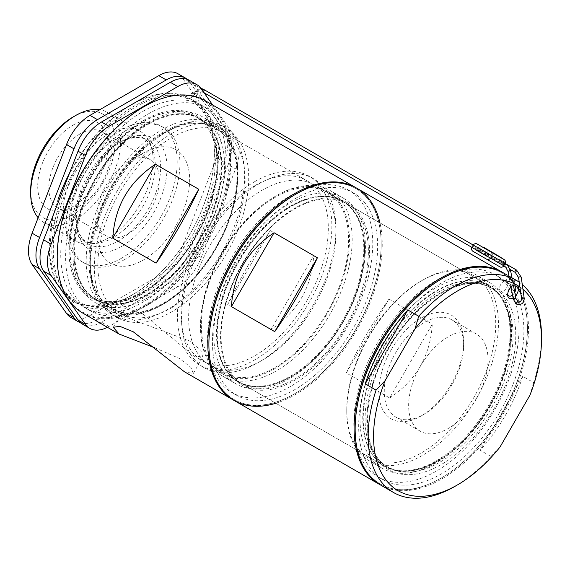 <?xml version="1.0" encoding="UTF-8"?>
<svg xmlns="http://www.w3.org/2000/svg" width="570" height="570" viewBox="0 0 570 570"><rect width="100%" height="100%" fill="white"/><g stroke="black" fill="none" stroke-linecap="round" stroke-linejoin="round"><path stroke-width="0.43" stroke-dasharray="2.85 2.14" d="M516.042 280.162L513.869 280.967L509.174 278.416L514.446 281.359L516.94 280.739L516.078 280.184M508.91 276.058L516.94 280.739M515.451 295.972A7.659 4.425 -60 0 1 513.1 297.96M512.352 285.94A5.743 3.32 120 0 0 511.725 286.247A5.743 3.32 120 0 0 508.853 289.282A5.743 3.32 120 0 0 507.663 293.286A5.743 3.32 120 0 0 507.706 293.978M512.544 295.053A5.743 3.32 120 0 0 514.596 292.595A5.743 3.32 120 0 0 514.753 292.317M500.724 284.587A5.743 3.32 120 0 0 500.724 291.22A5.743 3.32 120 0 0 506.474 287.907A5.743 3.32 120 0 0 506.474 281.274L505.64 281.302L506.53 282.998L511.889 284.401L512.273 285.135L510.364 285.207L506.474 281.274A5.743 3.32 120 0 0 500.724 284.587M508.062 275.552L508.447 277.839L507.82 277.526L505.64 281.302M391.269 349.659A59.943 34.613 120 0 0 382.078 408.305A59.943 34.613 120 0 0 421.244 415.908A59.943 34.613 120 0 0 451.212 384.273A59.943 34.613 120 0 0 463.631 342.492A59.943 34.613 120 0 0 437.461 312.381A59.943 34.613 120 0 0 391.269 349.659M452.01 384.729A56.117 32.397 -60 0 1 423.952 414.347A56.117 32.397 -60 0 1 395.894 417.126A56.117 32.397 -60 0 1 395.894 352.331A56.117 32.397 -60 0 1 452.01 319.934A56.117 32.397 -60 0 1 463.631 345.62A56.117 32.397 -60 0 1 452.01 384.729M441.287 279.079A121.809 70.324 -60 0 1 520.859 294.533A121.809 70.324 -60 0 1 502.191 413.699A121.809 70.324 -60 0 1 408.327 489.452A121.809 70.324 -60 0 1 355.153 428.262M380.539 484.999A122.571 70.766 120 0 0 503.111 414.233A122.571 70.766 120 0 0 503.111 272.695M368.576 336.557A105.336 60.819 -60 0 1 421.244 280.96A105.336 60.819 -60 0 1 490.058 294.32A105.336 60.819 -60 0 1 473.912 397.376A105.336 60.819 -60 0 1 392.737 462.883A105.336 60.819 -60 0 1 346.76 409.965A105.336 60.819 -60 0 1 368.576 336.557M476.221 398.708A107.253 61.923 120 0 0 476.221 274.861A107.253 61.923 120 0 0 422.598 280.176A107.253 61.923 120 0 0 368.968 336.785A107.253 61.923 120 0 0 346.76 411.533A107.253 61.923 120 0 0 368.968 460.631A107.253 61.923 120 0 0 476.221 398.708M476.385 398.801A56.117 32.397 -60 0 1 420.268 431.198A56.117 32.397 -60 0 1 420.268 366.403A56.117 32.397 -60 0 1 476.385 334.006A56.117 32.397 -60 0 1 476.385 398.801M382.242 344.451A107.253 61.923 -60 0 1 489.495 282.528A107.253 61.923 -60 0 1 489.495 406.367A107.253 61.923 -60 0 1 382.242 468.291A107.253 61.923 -60 0 1 382.242 344.451M541.5 336.314A122.571 70.766 -60 0 1 533.613 382.591L522.776 376.335A122.571 70.766 -60 0 1 505.284 415.487A122.571 70.766 -60 0 1 480.125 450.214L490.955 456.47A122.571 70.766 -60 0 1 454.832 486.438M519.234 282.2A122.571 70.766 -60 0 1 522.277 284.558M519.911 287.002A118.745 68.557 -60 0 1 522.947 289.368M529.95 395.181L533.613 382.591M490.955 456.47L500.032 447.001M522.776 376.335L480.125 450.214M487.101 256.158L502.854 265.25A1.339 1.097 -60 0 0 504.194 262.927L504.194 262.927A1.339 1.097 -60 0 0 502.854 265.25L487.101 256.158A1.532 1.254 120 0 0 488.44 253.835M487.92 253.529L487.92 253.529A1.339 1.097 -60 0 0 486.573 255.852A1.339 1.097 -60 0 0 487.92 253.529L504.194 262.927M503.987 265.891C505.163 265.784 505.647 265.043 505.44 263.661M192.496 93.366L194.199 94.349L192.19 93.188L192.959 91.848L194.976 93.01L193.266 92.026M203.347 89.248C203.533 90.616 203.034 91.35 201.844 91.449L201.922 91.514C199.279 90.309 196.807 91.321 194.513 94.527L194.199 94.349M194.513 94.527L194.976 93.01M195.011 93.031L197.063 94.214L194.876 92.953L194.106 94.292C196.607 90.409 199.856 88.877 203.832 89.711L205.086 90.252C203.811 90.78 203.426 91.578 203.932 92.661C205.214 92.133 205.599 91.335 205.086 90.252M504.115 261.552C504.735 263.155 504.236 263.889 502.633 263.753C502.02 262.15 502.512 261.416 504.115 261.552L491.782 255.773C492.266 257.319 491.746 258.039 490.207 257.932C489.716 256.393 490.243 255.673 491.782 255.773M485.968 255.503L487.799 255.011L487.293 253.166L486.274 253.052L485.476 253.671L485.341 254.669L485.946 255.488L502.633 263.753M196.294 95.553L196.422 95.632C198.332 92.817 200.54 91.699 203.048 92.276L203.932 92.661M197.063 94.214L196.422 95.632M488.013 253.365L501.422 261.103A1.532 1.254 120 0 1 499.89 263.76L489.053 257.505A1.532 1.254 120 0 1 490.585 254.847M489.053 257.505L475.644 249.767A1.532 1.254 120 0 1 477.176 247.109M497.411 255.695L483.731 247.793L499.89 257.127L483.923 247.465L497.603 255.36M493.577 253.044L493.392 253.372L487.015 249.696L484.372 248.164L484.949 248.057L493.577 253.044L484.949 248.057M495.729 254.726L497.788 255.916M500.382 257.412L484.03 247.971M504.115 259.564L477.168 244.003L486.837 249.589L487.029 249.261L483.588 247.273M505.298 263.568A3.833 3.128 120 0 1 504.906 264.444L491.504 256.707L491.119 257.369L504.521 265.107A3.833 3.128 120 0 1 503.958 265.891M504.906 264.444L504.521 265.107M499.904 266.86L486.36 259.044M486.331 259.029A3.833 3.128 120 0 1 485.562 254.163L472.159 246.425A3.833 3.128 -60 0 0 471.768 247.302M473.107 244.979A3.833 3.128 -60 0 0 472.544 245.763L485.946 253.5L485.562 254.163M485.946 253.5A3.833 3.128 120 0 1 486.645 252.574A3.833 3.128 120 0 1 490.57 251.748L486.837 249.589M472.544 245.763L472.159 246.425M490.556 258.146A3.833 3.128 -60 0 0 491.119 257.369M491.504 256.707A3.833 3.128 -60 0 0 491.896 255.83M486.481 256.016L499.89 263.76M490.863 251.47L495.921 254.391L490.863 251.47L490.67 251.805M496.641 254.804L498.23 255.723L496.641 254.804M500.574 257.077L487.029 249.261M492.074 252.168L484.892 248.028L492.972 252.688L488.511 250.116L492.074 252.168L491.882 252.503L484.7 248.356L491.882 252.503M254.669 185.756A104.146 60.128 -60 0 1 306.745 180.597A104.146 60.128 -60 0 1 322.706 264.053A104.146 60.128 -60 0 1 254.669 355.83A104.146 60.128 -60 0 1 202.592 360.988A104.146 60.128 -60 0 1 186.632 277.533A104.146 60.128 -60 0 1 254.669 185.756M171.52 307.829A104.146 60.128 120 0 0 239.557 216.051A104.146 60.128 120 0 0 223.59 132.589A104.146 60.128 120 0 0 171.52 137.748A104.146 60.128 120 0 0 103.476 229.525A104.146 60.128 120 0 0 119.444 312.987A104.146 60.128 120 0 0 171.52 307.829M143.348 107.067A121.809 70.324 -60 0 1 229.482 156.8A121.809 70.324 -60 0 1 143.348 305.983A121.809 70.324 -60 0 1 57.221 256.251M82.607 312.987A122.571 70.766 120 0 0 143.889 306.916A122.571 70.766 120 0 0 223.967 198.909A122.571 70.766 120 0 0 205.179 100.683M208.898 344.13A121.809 70.324 120 0 0 295.025 393.549L294.483 393.863A122.571 70.766 -60 0 1 233.743 400.24M154.784 347.793L179.422 358.452L190.907 367.386L193.273 373.493L184.466 371.797M143.348 111.136A116.829 67.452 -60 0 1 201.766 105.35A116.829 67.452 -60 0 1 219.671 198.966A116.829 67.452 -60 0 1 143.348 301.915A116.829 67.452 -60 0 1 84.937 307.7A116.829 67.452 -60 0 1 67.032 214.085A116.829 67.452 -60 0 1 143.348 111.136M148.228 113.95A116.829 67.452 -60 0 1 206.639 108.165A116.829 67.452 -60 0 1 224.544 201.78A116.829 67.452 -60 0 1 148.228 304.729A116.829 67.452 -60 0 1 89.811 310.515A116.829 67.452 -60 0 1 71.906 216.899A116.829 67.452 -60 0 1 148.228 113.95M148.228 124.303A104.146 60.128 -60 0 1 200.298 119.144A104.146 60.128 -60 0 1 216.265 202.599A104.146 60.128 -60 0 1 148.228 294.377A104.146 60.128 -60 0 1 96.152 299.535A104.146 60.128 -60 0 1 80.185 216.08A104.146 60.128 -60 0 1 148.228 124.303M167.452 131.307L163.904 133.359A104.146 60.128 -60 0 1 163.911 133.359A104.146 60.128 -60 0 1 215.98 128.2A104.146 60.128 -60 0 1 231.947 211.655A104.146 60.128 -60 0 1 163.911 303.432A104.146 60.128 -60 0 1 111.834 308.591A104.146 60.128 -60 0 1 90.267 260.91A104.146 60.128 -60 0 1 163.904 133.359L167.459 131.307A109.169 63.028 -60 0 1 222.036 125.899A109.169 63.028 -60 0 1 238.773 213.38A109.169 63.028 -60 0 1 167.459 309.574A109.169 63.028 -60 0 1 112.874 314.982A109.169 63.028 -60 0 1 90.267 265.007A109.169 63.028 -60 0 1 167.452 131.307A109.169 63.028 -60 0 1 167.459 131.307M171.52 133.651A109.169 63.028 -60 0 1 226.098 128.25A109.169 63.028 -60 0 1 242.834 215.724A109.169 63.028 -60 0 1 171.52 311.925A109.169 63.028 -60 0 1 116.936 317.326A109.169 63.028 -60 0 1 100.199 229.853A109.169 63.028 -60 0 1 171.52 133.651M254.669 181.659A109.169 63.028 -60 0 1 309.254 176.251A109.169 63.028 -60 0 1 325.983 263.732A109.169 63.028 -60 0 1 254.669 359.927A109.169 63.028 -60 0 1 200.084 365.334A109.169 63.028 -60 0 1 183.355 277.861A109.169 63.028 -60 0 1 254.669 181.659M258.73 184.003A109.169 63.028 -60 0 1 313.315 178.602A109.169 63.028 -60 0 1 335.922 228.577A109.169 63.028 -60 0 1 258.73 362.278L258.73 362.278A109.169 63.028 -60 0 1 204.153 367.678A109.169 63.028 -60 0 1 187.416 280.205A109.169 63.028 -60 0 1 258.73 184.003M262.278 360.226L258.73 362.278L262.278 360.226A104.146 60.128 -60 0 1 210.209 365.384A104.146 60.128 -60 0 1 194.242 281.929A104.146 60.128 -60 0 1 262.278 190.152A104.146 60.128 -60 0 1 314.355 184.993A104.146 60.128 -60 0 1 335.922 232.674A104.146 60.128 -60 0 1 262.278 360.226M290.151 206.24A104.146 60.128 -60 0 1 342.228 201.082A104.146 60.128 -60 0 1 358.188 284.544A104.146 60.128 -60 0 1 290.151 376.314A104.146 60.128 -60 0 1 238.075 381.472A104.146 60.128 -60 0 1 222.115 298.017A104.146 60.128 -60 0 1 290.151 206.24M290.151 195.888A116.829 67.452 -60 0 1 348.562 190.102A116.829 67.452 -60 0 1 366.474 283.717A116.829 67.452 -60 0 1 290.151 386.667A116.829 67.452 -60 0 1 231.741 392.459A116.829 67.452 -60 0 1 213.828 298.837A116.829 67.452 -60 0 1 290.151 195.888M295.025 198.702A116.829 67.452 -60 0 1 353.443 192.917A116.829 67.452 -60 0 1 371.348 286.532A116.829 67.452 -60 0 1 295.025 389.481A116.829 67.452 -60 0 1 236.614 395.274A116.829 67.452 -60 0 1 218.702 301.658A116.829 67.452 -60 0 1 295.025 198.702M143.327 314.298L129.611 309.175L122.757 310.885L128.357 318.131L189.518 340.967L200.811 350.286L202.756 357.077L193.679 355.844L143.327 314.298M356.307 187.95A122.571 70.766 -60 0 1 381.159 243.739A122.571 70.766 -60 0 1 294.483 393.863L295.025 393.549A121.809 70.324 120 0 0 381.159 244.366A121.809 70.324 120 0 0 295.025 194.641A121.809 70.324 -60 0 1 355.929 188.606A121.809 70.324 -60 0 1 355.929 329.261A121.809 70.324 -60 0 1 234.12 399.584A121.809 70.324 -60 0 1 208.898 343.824M271.028 329.488L227.694 304.473L270.344 230.594L313.678 255.617L271.028 329.488C297.519 311.954 311.733 287.323 313.678 255.617M270.344 230.594C254.02 254.006 239.799 278.63 227.694 304.473M275.809 403.261A122.571 70.766 120 0 0 379.955 222.87M355.153 428.576A121.809 70.324 120 0 0 380.382 484.023A121.809 70.324 120 0 0 441.287 477.995A121.809 70.324 120 0 0 527.414 328.812A121.809 70.324 120 0 0 502.191 273.051A121.809 70.324 120 0 0 441.558 278.93M502.569 272.389A122.571 70.766 -60 0 1 527.414 328.185A122.571 70.766 -60 0 1 440.745 478.301A122.571 70.766 -60 0 1 380.005 484.685M488.483 285.527L346.809 203.732A104.146 60.128 -60 0 1 346.809 323.995A104.146 60.128 -60 0 1 242.663 384.123A104.146 60.128 -60 0 1 224.893 307.287A104.146 60.128 -60 0 1 271.384 226.76A104.146 60.128 -60 0 1 346.809 203.732L488.483 285.527A104.146 60.128 -60 0 1 488.483 405.79A104.146 60.128 -60 0 1 384.337 465.918L242.663 384.123L384.337 465.918A104.146 60.128 -60 0 1 384.337 345.655A104.146 60.128 -60 0 1 488.483 285.527M499.698 277.362L494.824 274.548A116.829 67.452 -60 0 1 494.824 409.445A116.829 67.452 -60 0 1 377.995 476.898A116.829 67.452 -60 0 1 377.995 342A116.829 67.452 -60 0 1 494.824 274.548L499.698 277.362A116.829 67.452 -60 0 1 499.698 412.26A116.829 67.452 -60 0 1 382.869 479.712L377.995 476.898L382.869 479.712A116.829 67.452 -60 0 1 382.869 344.814A116.829 67.452 -60 0 1 499.698 277.362M389.659 397.981C416.15 380.447 430.371 355.815 432.309 324.102L389.659 397.981L346.325 372.965L388.975 299.086L432.309 324.102M388.975 299.086C372.652 322.499 358.437 347.123 346.325 372.965M143.64 291.733A104.146 60.128 120 0 0 166.996 273.857A104.146 60.128 120 0 0 213.486 193.337A104.146 60.128 120 0 0 195.717 116.501A104.146 60.128 120 0 0 143.64 121.659A104.146 60.128 120 0 0 75.603 213.436A104.146 60.128 120 0 0 91.571 296.892A104.146 60.128 120 0 0 143.64 291.733M143.348 291.562A104.146 60.128 120 0 0 211.392 199.785A104.146 60.128 120 0 0 195.424 116.33A104.146 60.128 120 0 0 143.348 121.488A104.146 60.128 120 0 0 75.311 213.266A104.146 60.128 120 0 0 91.278 296.721A104.146 60.128 120 0 0 143.348 291.562M72.931 117.078A59.757 34.499 -60 0 1 115.183 141.474A59.757 34.499 -60 0 1 72.931 214.655A59.757 34.499 -60 0 1 30.673 190.259M38.14 217.726A63.584 36.708 120 0 0 43.847 222.499A63.584 36.708 120 0 0 75.639 219.35A63.584 36.708 120 0 0 117.178 163.319A63.584 36.708 120 0 0 107.431 112.368A63.584 36.708 120 0 0 99.793 109.697M135.902 297.611A116.829 67.452 -60 0 1 77.492 303.404A116.829 67.452 -60 0 1 59.579 209.788A116.829 67.452 -60 0 1 135.902 106.832A116.829 67.452 -60 0 1 194.313 101.047A116.829 67.452 -60 0 1 212.225 194.662A116.829 67.452 -60 0 1 135.902 297.611M69.383 173.494A116.829 67.452 -60 0 1 131.841 104.488A116.829 67.452 -60 0 1 190.252 98.703A116.829 67.452 -60 0 1 208.157 192.318A116.829 67.452 -60 0 1 131.841 295.267A116.829 67.452 -60 0 1 73.423 301.053A116.829 67.452 -60 0 1 58.197 199.179M79.964 133.964A44.047 25.429 -60 0 1 101.987 131.784A44.047 25.429 -60 0 1 109.062 140.298A44.047 25.429 -60 0 1 79.964 205.898A44.047 25.429 -60 0 1 68.849 209.945A44.047 25.429 -60 0 1 57.941 208.079A44.047 25.429 -60 0 1 51.186 172.781A44.047 25.429 -60 0 1 79.964 133.964M128.179 161.802A44.047 25.429 -60 0 1 150.209 159.621A44.047 25.429 -60 0 1 156.957 194.919A44.047 25.429 -60 0 1 128.179 233.736A44.047 25.429 -60 0 1 106.155 235.916A44.047 25.429 -60 0 1 97.035 215.752A44.047 25.429 -60 0 1 128.179 161.802L143.348 153.045A65.5 37.819 120 0 0 97.035 233.265A65.5 37.819 120 0 0 143.348 260.006A65.5 37.819 120 0 0 189.667 179.785A65.5 37.819 120 0 0 143.348 153.045L128.179 161.802M72.931 125.208A49.797 28.749 -60 0 1 105.821 132.368A49.797 28.749 -60 0 1 72.931 206.525A49.797 28.749 -60 0 1 60.363 211.107A49.797 28.749 -60 0 1 38.304 178.481A49.797 28.749 -60 0 1 72.931 125.208M108.136 238.11A63.584 36.708 -60 0 1 92.098 243.96A63.584 36.708 -60 0 1 76.344 241.26A63.584 36.708 -60 0 1 66.597 190.309A63.584 36.708 -60 0 1 108.136 134.278A63.584 36.708 -60 0 1 139.928 131.129A63.584 36.708 -60 0 1 150.138 143.419A63.584 36.708 -60 0 1 108.136 238.11M121.681 246.404A64.161 37.043 -60 0 1 76.815 227.701A64.161 37.043 -60 0 1 121.681 141.631A64.161 37.043 -60 0 1 128.421 138.318A64.161 37.043 -60 0 1 166.924 171.798A64.161 37.043 -60 0 1 121.681 246.404M124.388 259.692A78.525 45.336 -60 0 1 85.13 263.582A78.525 45.336 -60 0 1 73.095 200.661A78.525 45.336 -60 0 1 124.388 131.463A78.525 45.336 -60 0 1 163.654 127.573A78.525 45.336 -60 0 1 175.688 190.501A78.525 45.336 -60 0 1 124.388 259.692M121.681 258.132A78.525 45.336 -60 0 1 82.422 262.022A78.525 45.336 -60 0 1 70.381 199.094A78.525 45.336 -60 0 1 121.681 129.903A78.525 45.336 -60 0 1 160.947 126.013A78.525 45.336 -60 0 1 172.981 188.934A78.525 45.336 -60 0 1 121.681 258.132M107.402 327.308A38.304 22.116 120 0 0 108.948 326.468L177.755 286.746A38.304 22.116 120 0 0 201.21 257.562L235.61 168.898A38.304 22.116 120 0 0 235.61 137.619L212.703 105.03M216.65 126.675L182.25 77.734L189.696 82.03L224.103 130.972L216.65 126.675A38.304 22.116 -60 0 1 216.65 157.947L224.103 162.251L189.696 250.921L182.25 246.618L216.65 157.947M182.25 246.618A38.304 22.116 -60 0 1 158.795 275.794L166.24 280.098L97.434 319.82L89.989 315.524L158.795 275.794M89.989 315.524A38.304 22.116 -60 0 1 70.837 317.419M177.947 73.737A38.304 22.116 -60 0 1 182.25 77.734M235.61 137.619L228.164 133.323L193.757 84.374L201.21 88.678M228.164 133.323A38.304 22.116 -60 0 1 228.164 164.595L235.61 168.898M201.21 257.562L193.757 253.265L228.164 164.595M193.757 253.265A38.304 22.116 -60 0 1 170.302 282.442L177.755 286.746M108.948 326.468L101.496 322.171L170.302 282.442M101.496 322.171A38.304 22.116 -60 0 1 82.344 324.066M189.454 80.384A38.304 22.116 -60 0 1 193.757 84.374M224.103 162.251A38.304 22.116 120 0 0 224.103 130.972M189.696 82.03A38.304 22.116 120 0 0 187.316 79.401M80.427 322.706A38.304 22.116 120 0 0 97.434 319.82M166.24 280.098A38.304 22.116 120 0 0 189.696 250.921M163.391 133.059A104.146 60.128 -60 0 1 215.467 127.901A104.146 60.128 -60 0 1 231.434 211.356A104.146 60.128 -60 0 1 163.391 303.133A104.146 60.128 -60 0 1 111.321 308.292A104.146 60.128 -60 0 1 95.354 224.837A104.146 60.128 -60 0 1 163.391 133.059M147.48 123.875A104.146 60.128 -60 0 1 199.557 118.717A104.146 60.128 -60 0 1 215.524 202.172A104.146 60.128 -60 0 1 147.48 293.949A104.146 60.128 -60 0 1 95.411 299.108A104.146 60.128 -60 0 1 77.641 222.272A104.146 60.128 -60 0 1 124.132 141.745A104.146 60.128 -60 0 1 147.48 123.875M148.77 297.227A107.253 61.923 -60 0 1 95.14 302.535A107.253 61.923 -60 0 1 78.703 216.593A107.253 61.923 -60 0 1 148.77 122.08A107.253 61.923 -60 0 1 202.393 116.772A107.253 61.923 -60 0 1 218.83 202.713A107.253 61.923 -60 0 1 148.77 297.227M162.037 304.886A107.253 61.923 -60 0 1 108.414 310.201A107.253 61.923 -60 0 1 91.977 224.252A107.253 61.923 -60 0 1 162.037 129.746A107.253 61.923 -60 0 1 215.667 124.431A107.253 61.923 -60 0 1 237.875 173.529A107.253 61.923 -60 0 1 162.037 304.886L163.391 304.102A105.336 60.819 120 0 0 237.875 175.097A105.336 60.819 120 0 0 163.391 132.09A105.336 60.819 120 0 0 88.906 261.103A105.336 60.819 120 0 0 163.391 304.102L162.037 304.886M342.969 201.509L342.969 201.509A104.146 60.128 120 0 0 290.892 206.668A104.146 60.128 120 0 0 222.856 298.445A104.146 60.128 120 0 0 238.816 381.9A104.146 60.128 120 0 0 238.816 381.907A104.146 60.128 120 0 0 290.892 376.749A104.146 60.128 120 0 0 314.248 358.872A104.146 60.128 120 0 0 360.739 278.352A104.146 60.128 120 0 0 342.969 201.509L327.059 192.325A104.146 60.128 -60 0 1 343.019 275.78A104.146 60.128 -60 0 1 274.982 367.557A104.146 60.128 -60 0 1 222.913 372.716A104.146 60.128 -60 0 1 206.946 289.261A104.146 60.128 -60 0 1 274.982 197.484A104.146 60.128 -60 0 1 327.059 192.325M343.233 198.082A107.253 61.923 -60 0 1 343.233 321.929A107.253 61.923 -60 0 1 235.987 383.852A107.253 61.923 -60 0 1 235.98 383.852L222.713 376.186A107.253 61.923 120 0 0 329.966 314.269A107.253 61.923 120 0 0 329.966 190.423L329.966 190.423A107.253 61.923 120 0 0 276.336 195.738A107.253 61.923 120 0 0 200.498 327.087A107.253 61.923 120 0 0 222.713 376.186L235.987 383.852A107.253 61.923 -60 0 1 235.98 260.006A107.253 61.923 -60 0 1 343.233 198.082L329.966 190.423L343.233 198.082M327.65 191.299A105.336 60.819 -60 0 1 327.65 312.93A105.336 60.819 -60 0 1 222.314 373.749A105.336 60.819 -60 0 1 200.498 325.527A105.336 60.819 -60 0 1 274.982 196.515A105.336 60.819 -60 0 1 327.65 191.299M386.503 346.909A103.419 59.708 120 0 0 386.503 466.331A103.419 59.708 120 0 0 489.922 406.617A103.419 59.708 120 0 0 489.922 287.202A103.419 59.708 120 0 0 386.503 346.909M489.231 406.218A104.381 60.263 -60 0 1 384.85 466.481A104.381 60.263 -60 0 1 384.85 345.954A104.381 60.263 -60 0 1 489.231 285.691A104.381 60.263 -60 0 1 489.231 406.218C462.17 454.881 412.245 483.168 386.503 466.331L388.22 467.322A103.419 59.708 -60 0 1 388.22 347.899A103.419 59.708 -60 0 1 491.639 288.192A103.419 59.708 -60 0 1 491.639 407.607A103.419 59.708 -60 0 1 388.22 467.322C360.767 453.449 360.297 396.072 388.918 348.306C415.979 299.635 465.904 271.349 491.639 288.192L489.922 287.202C517.375 301.067 517.845 358.452 489.224 406.218M388.619 348.128A105.336 60.819 120 0 0 388.619 469.758A105.336 60.819 120 0 0 493.955 408.947A105.336 60.819 120 0 0 493.955 287.316A105.336 60.819 120 0 0 388.619 348.128M487.371 256.308A1.339 0.777 120 0 0 488.711 255.538A1.339 0.777 120 0 0 488.711 253.992M488.704 253.985A1.339 0.777 120 0 0 487.371 254.762A1.339 0.777 120 0 0 487.364 256.308M515.273 272.424A1.339 0.777 120 0 0 516.612 271.648A1.339 0.777 120 0 0 516.612 270.102M518.593 277.618A1.339 0.599 172.2 0 0 518.793 277.875A1.339 0.599 172.2 0 0 520.324 277.961A1.339 0.599 172.2 0 0 521.251 277.248M521.564 298.815A1.339 0.599 172.2 0 0 521.764 299.072A1.339 0.599 172.2 0 0 523.296 299.157A1.339 0.599 172.2 0 0 524.222 298.452M518.258 301.958A1.339 0.777 -59.8 0 1 518.13 303.518A1.339 0.777 -59.8 0 1 516.833 304.216M518.137 301.879A1.339 0.777 -59.8 0 1 518.187 301.915A1.339 0.777 -59.8 0 1 518.08 303.447A1.339 0.777 -59.8 0 1 516.798 304.195M515.921 298.709A1.339 0.485 -10.7 0 1 514.731 299.293A1.339 0.485 -10.7 0 1 513.399 299.193M510.656 271.22A1.339 0.485 -10.7 0 1 509.459 271.797A1.339 0.485 -10.7 0 1 508.141 271.698M185.749 96.701L186.255 98.332L187.787 97.477L187.281 95.853L185.749 96.701M194.719 101.88L194.933 103.341L196.785 102.678L196.572 101.218L194.719 101.88M479.947 248.947C478.672 249.468 478.287 250.273 478.793 251.349C480.075 250.821 480.46 250.023 479.947 248.947L484.785 251.733C485.27 253.28 484.749 253.999 483.21 253.892C482.719 252.353 483.246 251.634 484.785 251.733M201.844 91.449L202.015 89.825M347.693 202.87A105.336 60.819 120 0 0 242.357 263.689A105.336 60.819 120 0 0 242.357 385.32A105.336 60.819 120 0 0 347.693 324.501A105.336 60.819 120 0 0 347.693 202.87M113.252 237.654A59.408 34.3 -60 0 1 98.261 243.119A59.408 34.3 -60 0 1 71.934 204.195A59.408 34.3 -60 0 1 113.252 140.64A59.408 34.3 -60 0 1 152.496 149.183A59.408 34.3 -60 0 1 113.252 237.654M118.204 142.999A60.028 34.656 -60 0 1 124.509 139.899A60.028 34.656 -60 0 1 160.533 171.221A60.028 34.656 -60 0 1 118.204 241.017A60.028 34.656 -60 0 1 76.23 223.526A60.028 34.656 -60 0 1 118.204 142.999M143.348 120.519A105.336 60.819 -60 0 1 217.833 163.526A105.336 60.819 -60 0 1 143.348 292.531A105.336 60.819 -60 0 1 68.863 249.525A105.336 60.819 -60 0 1 143.348 120.519M147.594 294.198A104.381 60.263 120 0 0 221.402 166.362A104.381 60.263 120 0 0 147.594 123.747A104.381 60.263 120 0 0 73.787 251.591A104.381 60.263 120 0 0 147.594 294.198M238.595 382.035A104.381 60.263 -60 0 1 238.595 261.509A104.381 60.263 -60 0 1 342.969 201.253A104.381 60.263 -60 0 1 342.969 321.779A104.381 60.263 -60 0 1 238.595 382.035M507.663 293.286L507.663 294.847M500.724 291.22L508.853 295.916M423.952 414.347L421.244 415.908M421.244 280.96L422.598 280.176M420.268 431.198L395.894 417.126M489.495 282.528L476.221 274.861M382.242 468.291L368.968 460.631M476.385 334.006L452.01 319.934M346.76 409.965L346.76 411.533M463.631 345.62L463.631 342.492M514.453 281.359L512.273 285.135M511.889 284.401L514.596 285.962M507.82 277.533L507.115 275.068M511.725 286.247L513.078 285.463M505.341 263.589L506.274 264.131M504.856 266.404L510.285 269.539M513.485 285.691L512.003 277.932M201.922 91.514L203.839 92.618M195.282 93.188C192.717 97.406 189.703 99.116 186.255 98.332C177.961 94.934 168.542 94.349 158.004 96.587C134.328 102.237 111.791 118.588 90.402 145.628C64.403 180.811 51.542 216.351 51.827 252.239C53.024 275.723 60.805 291.812 75.169 300.511C82.679 304.865 91.4 306.56 101.31 305.606C119.778 303.511 138.61 293.443 157.804 275.395C183.889 249.632 201.438 219.037 210.465 183.611C216.272 158.189 215.446 137.071 207.986 120.256C204.715 113.166 200.362 107.53 194.933 103.341C192.532 100.748 192.51 97.285 194.876 92.953M484.664 251.655L491.661 255.695M205.179 90.295L480.04 248.983M53.701 213.928L52.048 221.025L49.284 254.989L56.031 282.87L73.822 302.834L101.581 308.27L128.97 299.685L156.736 280.062L176.166 259.165L192.845 234.527L205.706 207.715L213.921 180.455L216.807 146.875L210.423 119.137L196.572 101.218C195.36 100.177 195.574 97.869 197.199 94.292M192.959 91.848C190.088 95.347 188.193 96.679 187.281 95.853L163.925 92.91L137.513 101.218M127.188 107.174L107.851 122.4L86.804 145.934L69.319 173.679M201.003 88.393L192.19 93.188M511.026 287.116L508.939 276.215M223.59 132.589L306.745 180.597M206.639 108.165L201.766 105.35M215.98 128.2L200.298 119.144M226.098 128.25L222.036 125.899M313.315 178.602L309.254 176.251M335.922 232.674L335.922 228.577M342.228 201.082L314.355 184.993M353.443 192.917L348.562 190.102M113.273 327.308L122.757 310.885M193.273 373.493L202.756 357.077M236.614 395.274L231.741 392.459M238.075 381.472L210.209 365.384M204.153 367.678L200.084 365.334M116.936 317.326L112.874 314.982M90.267 260.91L90.267 265.007M111.834 308.591L96.152 299.535M89.811 310.515L84.937 307.7M381.159 244.366L381.159 243.739M119.444 312.987L128.357 318.131M193.679 355.844L202.592 360.988M527.414 328.812L527.414 328.185M441.287 477.995L440.745 478.301M224.893 307.287C233.109 276.243 248.606 249.396 271.384 226.76M92.098 243.96L98.261 243.119C93.387 243.718 89.34 243.062 86.12 241.138C82.294 240.383 78.995 234.512 76.23 223.526L76.815 227.701M150.138 143.419L152.496 149.183C150.58 144.659 147.986 141.481 144.709 139.657C142.144 136.714 135.411 136.8 124.509 139.899L128.421 138.318M77.492 303.404L73.423 301.053M150.209 159.621L101.987 131.784M109.062 140.298L105.821 132.368M76.344 241.26L43.847 222.499M85.13 263.582L82.422 262.022M166.996 273.857C189.767 251.22 205.264 224.381 213.486 193.337M97.035 215.752L97.035 233.265M163.654 127.573L160.947 126.013M139.928 131.129L107.431 112.368M68.849 209.945L60.363 211.107M106.155 235.916L57.941 208.079M194.313 101.047L190.252 98.703M199.557 118.717L215.467 127.901M108.414 310.201L95.14 302.535M237.875 175.097L237.875 173.529M215.667 124.431L202.393 116.772M77.641 222.272C85.856 191.228 101.353 164.388 124.132 141.745M95.411 299.108L111.321 308.292M200.498 325.527L200.498 327.087M274.982 196.515L276.336 195.738M314.248 358.872C337.02 336.236 352.517 309.396 360.739 278.352M222.913 372.716L238.816 381.907"/><path stroke-width="0.85" d="M516.078 280.184L508.91 276.058M512.003 277.932L510.684 271.071A1.339 0.485 -10.7 0 1 510.656 271.22M522.947 289.368A118.745 68.557 -60 0 1 541.5 339.442A118.745 68.557 -60 0 1 529.95 395.181L500.032 447.001A118.745 68.557 -60 0 1 457.539 484.87L454.832 486.438A122.571 70.766 -60 0 1 393.542 492.509A122.571 70.766 -60 0 1 376.043 390.122L365.213 383.867L407.864 309.987L418.701 316.243L415.038 328.84A118.745 68.557 -60 0 1 516.904 285.086A7.659 4.425 -60 0 1 516.904 293.928A7.659 4.425 -60 0 1 515.451 295.972M513.1 297.96A7.659 4.425 -60 0 1 507.663 294.847A7.659 4.425 -60 0 1 509.245 289.51A7.659 4.425 -60 0 1 513.078 285.463A7.659 4.425 -60 0 1 516.904 285.086A118.745 68.557 -60 0 1 519.911 287.002M507.706 293.978A5.743 3.32 120 0 0 508.853 295.916A5.743 3.32 120 0 0 512.544 295.053M355.153 428.889L355.153 428.262A121.809 70.324 -60 0 1 380.382 343.375A121.809 70.324 -60 0 1 441.287 279.079L441.828 278.773A122.571 70.766 120 0 0 380.539 343.468A122.571 70.766 120 0 0 355.153 428.889A122.571 70.766 120 0 0 380.539 484.999L393.542 492.509M507.115 275.068L503.111 272.695A122.571 70.766 120 0 0 441.828 278.773M407.864 309.987A122.571 70.766 120 0 0 382.705 344.715A122.571 70.766 120 0 0 365.213 383.867M418.701 316.243A122.571 70.766 -60 0 1 516.114 280.205A122.571 70.766 -60 0 1 519.234 282.2M522.277 284.558A122.571 70.766 -60 0 1 541.5 336.314L541.5 339.442M457.539 484.87A118.745 68.557 -60 0 1 384.672 478.166A118.745 68.557 -60 0 1 385.12 380.653L415.038 328.84M385.12 380.653L376.043 390.122M514.753 292.317A5.743 3.32 120 0 0 514.596 285.962A5.743 3.32 120 0 0 512.352 285.94M203.839 92.618L486.573 255.852A1.339 1.097 -60 0 0 486.58 255.859L487.101 256.158A1.532 1.254 120 0 1 486.481 256.016L475.644 249.767M508.141 271.698A1.339 0.485 -10.7 0 1 508.048 271.569A1.339 0.485 -10.7 0 1 509.081 270.885A1.339 0.485 -10.7 0 1 510.599 270.942L507.521 265.107L505.44 263.661C504.258 263.767 503.773 264.509 503.987 265.891L504.201 266.005M505.44 263.661L488.711 253.992A1.339 0.777 120 0 0 488.704 253.985M488.013 253.365L477.176 247.109L488.013 253.365A1.532 1.254 120 0 1 488.44 253.835M484.757 248.385L493.392 253.372M483.396 247.608L484.222 247.637L484.03 247.971L495.729 254.726L496.641 254.804L504.115 259.564A3.833 3.128 120 0 1 505.298 263.568M473.107 244.979A3.833 3.128 -60 0 1 477.168 244.003L504.115 259.564L490.706 251.826L500.382 257.412L497.788 255.916L497.981 255.581M503.958 265.891A3.833 3.128 120 0 1 499.904 266.86L486.495 259.122A3.833 3.128 -60 0 0 490.556 258.146M471.768 247.302A3.833 3.128 -60 0 0 472.95 251.306L486.36 259.044A3.833 3.128 120 0 1 486.331 259.029M472.95 251.306L499.904 266.86M491.896 255.83A3.833 3.128 -60 0 0 490.706 251.826M484.222 247.637L495.921 254.391M57.221 256.878L57.221 256.251A121.809 70.324 -60 0 1 143.348 107.067L143.889 106.754A122.571 70.766 120 0 0 143.889 106.761A122.571 70.766 120 0 0 57.221 256.878A122.571 70.766 120 0 0 82.607 312.987L119.144 334.084L154.784 347.793M379.955 222.87A122.571 70.766 120 0 0 356.856 188.257A122.571 70.766 120 0 0 295.566 194.327A122.571 70.766 120 0 0 208.898 344.444L208.898 343.824A121.809 70.324 -60 0 1 295.025 194.641A121.809 70.324 120 0 0 208.898 344.13M233.743 400.24A122.571 70.766 -60 0 1 233.201 399.933A122.571 70.766 -60 0 1 214.413 301.715A122.571 70.766 -60 0 1 294.483 193.7A122.571 70.766 -60 0 1 355.773 187.63A122.571 70.766 -60 0 1 356.307 187.95M233.201 399.933L184.466 371.797L133.23 331.783L119.75 326.304L113.273 327.308L119.144 334.084M198.766 189.268C186.654 215.111 172.439 239.735 156.116 263.148L198.766 189.268L155.432 164.246L112.782 238.125L156.116 263.148M112.782 238.125C114.72 206.411 128.941 181.787 155.432 164.246M355.773 187.63L205.179 100.683A122.571 70.766 120 0 0 143.889 106.754L143.348 107.067M380.005 484.685A122.571 70.766 -60 0 1 379.456 484.379A122.571 70.766 -60 0 1 379.456 484.372L234.284 400.56A122.571 70.766 120 0 0 275.809 403.261M379.456 484.372A122.571 70.766 -60 0 1 379.456 342.841A122.571 70.766 -60 0 1 502.028 272.075A122.571 70.766 -60 0 1 502.569 272.389M502.028 272.075L356.856 188.257L502.028 272.075M208.898 344.444A122.571 70.766 120 0 0 234.284 400.56L379.456 484.379M317.397 257.761C305.292 283.603 291.07 308.228 274.747 331.64L317.397 257.761L274.063 232.738L231.413 306.617L274.747 331.64M231.413 306.617C233.358 274.904 247.572 250.28 274.063 232.738M441.558 278.93A121.809 70.324 120 0 0 355.153 428.576M30.673 193.387L30.673 190.259A59.757 34.499 -60 0 1 72.931 117.078L75.639 115.518A63.584 36.708 120 0 0 30.673 193.387A63.584 36.708 120 0 0 38.14 217.726M58.197 199.179A116.829 67.452 -60 0 1 69.383 173.494M212.703 105.03L201.21 88.678A38.304 22.116 120 0 0 196.907 84.688A38.304 22.116 120 0 0 177.755 86.583L108.948 126.305A38.304 22.116 120 0 0 85.493 155.489L51.086 244.152A38.304 22.116 120 0 0 51.086 275.431L85.493 324.373A38.304 22.116 120 0 0 89.796 328.363A38.304 22.116 120 0 0 107.402 327.308M73.979 317.725A38.304 22.116 120 0 0 78.282 321.722L70.837 317.419A38.304 22.116 -60 0 1 66.533 313.429L73.979 317.725L39.579 268.784L32.127 264.48L66.533 313.429M32.127 264.48A38.304 22.116 -60 0 1 32.127 233.208L39.579 237.512L73.979 148.841L66.533 144.538L32.127 233.208M66.533 144.538A38.304 22.116 -60 0 1 89.989 115.361L97.434 119.657L166.24 79.935L158.795 75.639L89.989 115.361M158.795 75.639A38.304 22.116 -60 0 1 177.947 73.737L185.392 78.04A38.304 22.116 120 0 0 166.24 79.935M99.793 109.697A63.584 36.708 120 0 0 75.639 115.518L72.931 117.078M89.796 328.363L82.344 324.066A38.304 22.116 -60 0 1 78.04 320.069L85.493 324.373M51.086 275.431L43.641 271.128L78.04 320.069M43.641 271.128A38.304 22.116 -60 0 1 43.641 239.856L51.086 244.152M85.493 155.489L78.04 151.185L43.641 239.856M78.04 151.185A38.304 22.116 -60 0 1 101.496 122.009L108.948 126.305M177.755 86.583L170.302 82.279L101.496 122.009M170.302 82.279A38.304 22.116 -60 0 1 189.454 80.384L196.907 84.688M187.316 79.401A38.304 22.116 120 0 0 185.392 78.04M97.434 119.657A38.304 22.116 120 0 0 73.979 148.841M39.579 237.512A38.304 22.116 120 0 0 39.579 268.784M78.282 321.722A38.304 22.116 120 0 0 80.427 322.706M506.274 264.131L516.612 270.102A1.339 0.777 120 0 0 516.612 270.094A1.339 0.777 120 0 0 515.273 270.871A1.339 0.777 120 0 0 515.273 272.417A1.339 0.777 120 0 0 515.273 272.424L518.593 277.618L521.564 298.815C521.315 301.131 520.189 302.157 518.18 301.901L518.18 301.901A1.339 0.777 -59.8 0 1 518.258 301.958M487.364 256.308A1.339 0.777 120 0 0 487.371 256.308L504.856 266.404M516.612 270.094L521.251 277.248A1.339 0.599 172.2 0 0 521.051 276.992A1.339 0.599 172.2 0 0 519.519 276.906A1.339 0.599 172.2 0 0 518.593 277.618M521.251 277.248L524.222 298.452A1.339 0.599 172.2 0 0 524.029 298.195A1.339 0.599 172.2 0 0 522.49 298.11A1.339 0.599 172.2 0 0 521.564 298.815M524.222 298.452C523.951 303.219 521.486 305.135 516.833 304.216L516.833 304.216A1.339 0.777 -59.8 0 1 516.755 304.159L516.755 304.173A1.339 0.777 -59.8 0 1 516.677 304.116A1.339 0.777 -59.8 0 1 516.805 302.549A1.339 0.777 -59.8 0 1 518.101 301.858L518.101 301.858A1.339 0.777 -59.8 0 1 518.137 301.879M516.798 304.195A1.339 0.777 -59.8 0 1 516.755 304.173A1.339 0.777 -59.8 0 1 516.876 302.599A1.339 0.777 -59.8 0 1 518.18 301.901L515.95 298.566A1.339 0.485 -10.7 0 1 515.921 298.709M513.399 299.193A1.339 0.485 -10.7 0 1 513.314 299.065A1.339 0.485 -10.7 0 1 514.347 298.381A1.339 0.485 -10.7 0 1 515.864 298.438A1.339 0.485 -10.7 0 1 515.95 298.566L513.485 285.691M510.599 270.942A1.339 0.485 -10.7 0 1 510.684 271.071L507.521 265.107L505.326 263.582L203.347 89.248M202.015 89.825L203.269 89.191L201.003 88.393M516.833 304.216L515.551 303.276L513.314 299.065L511.026 287.116M487.92 253.529L488.711 253.992M510.285 269.539L515.273 272.417M508.939 276.215L508.048 271.569L505.697 267.073L504.094 265.962M204.074 92.753L504.065 265.948M137.513 101.218L127.188 107.174M69.319 173.679L53.701 213.928M485.982 255.51L487.371 256.308M486.573 255.852L487.101 256.158M295.025 194.641L295.566 194.327"/></g></svg>
